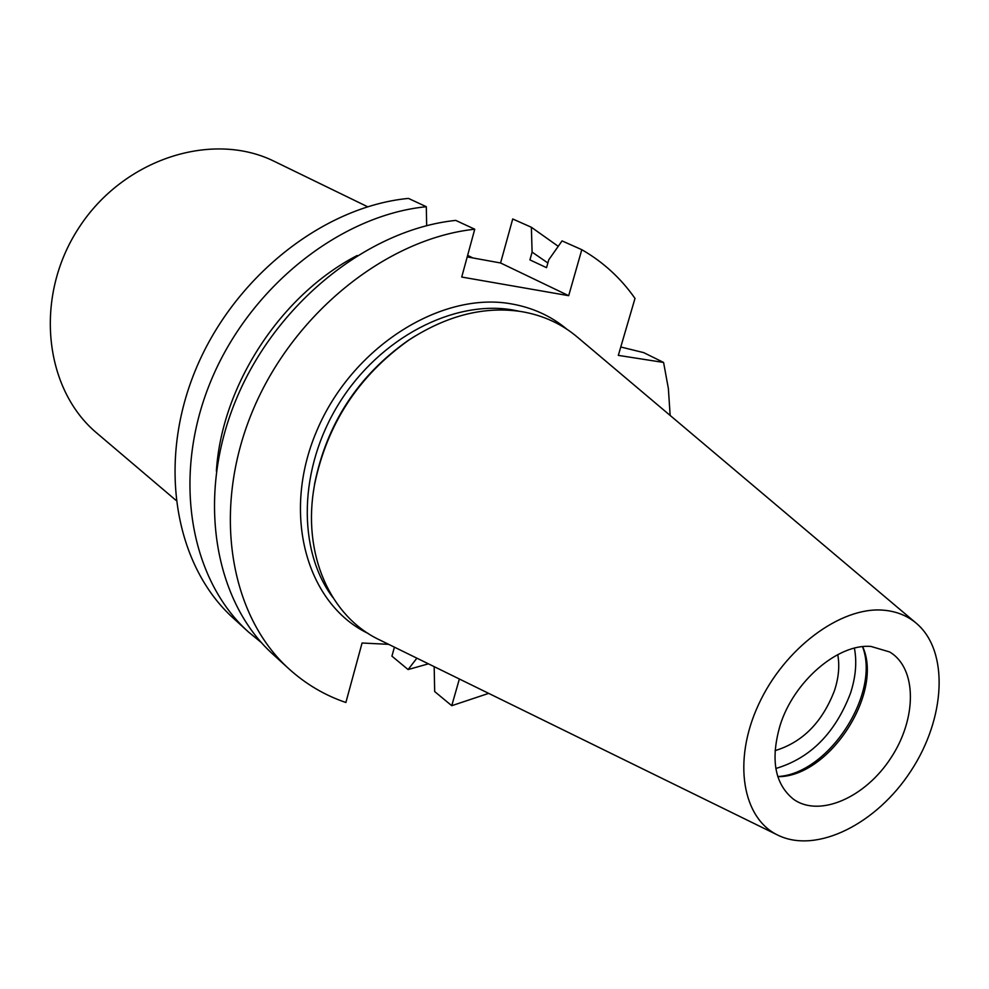 <?xml version="1.0" encoding="UTF-8"?>
<svg xmlns="http://www.w3.org/2000/svg" width="989" height="989" viewBox="0 0 989 989"><rect width="100%" height="100%" fill="white"/><g stroke="black" fill="none" stroke-linecap="round" stroke-linejoin="round"><path stroke-width="1.48" d="M428.435 663.842L408.098 669.553L391.928 656.164L394.413 647.165M558.241 246.323L531.365 227.26L512.722 218.977L500.57 262.975L467.204 256.917M837.745 654.619C839.772 665.696 838.697 677.638 834.531 690.446C822.366 722.254 802.536 742.319 775.042 750.639M775.833 768.49C810.251 758.266 835.112 733.269 850.416 693.474C855.72 677.255 857.055 662.148 854.409 648.166M455.756 220.399L474.745 229.225C386.378 238.584 292.25 314.057 252.022 412.376C211.547 510.683 229.955 615.9 289.122 669.021L273.211 654.52C214.39 601.695 195.871 497.615 235.654 400.656C275.189 303.672 368.155 229.423 455.756 220.399M388.64 644.334L362.073 643.011L345.878 702.499C324.825 695.329 305.91 684.178 289.122 669.021M459.366 678.998L451.75 705.701L434.678 691.558L434.171 666.648M620.771 346.991L643.728 352.64L663.582 362.444L618.323 355.372L635 298.406C620.882 278.218 603.142 261.974 581.804 249.685L562.049 240.908L548.759 259.81L546.546 267.673L529.931 259.897L532.107 252.121L531.365 227.26M451.75 705.701L488.677 693.376M670.159 415.454L668.366 388.492L663.582 362.444M261.405 642.603L248.499 632.008C190.234 579.653 171.567 477.378 210.274 382.483C248.758 287.589 339.919 215.219 426.296 206.713L408.432 198.406C322.797 206.614 232.749 277.847 194.907 371.481C156.843 465.102 175.585 566.277 233.491 618.323L248.499 632.008M581.804 249.685L568.687 295.686L461.727 277.044L474.745 229.225M871.062 646.46L889.606 651.949C917.137 668.107 917.05 718.385 890.965 757.846C865.326 797.604 819.325 817.903 793.45 799.199C774.795 784.067 770.32 759.515 780.049 725.555C793.574 681.495 838.004 643.369 871.062 646.46M777.972 776.674L777.972 776.674C828.955 777.119 883.672 693.326 862.767 646.831L862.767 646.831M313.365 492.114L314.725 483.3C326.976 423.477 358.018 375.931 407.864 340.661L415.392 335.877M777.49 834.963L380.135 640.155C330.462 617.185 301.694 554.223 314.502 484.931C326.976 424.071 358.562 375.696 409.273 339.808C447.213 315.293 484.734 305.91 521.833 311.659C543.332 315.38 561.987 323.984 577.786 337.472L915.938 622.946M883.152 610.164C896.257 611.214 907.408 615.665 916.63 623.527C949.279 651.528 945.546 718.373 910.956 770.913C876.773 823.701 817.062 854.001 778.294 835.359C742.467 818.768 732.367 761.171 758.402 704.897C784.079 648.537 840.489 606.541 883.152 610.164M862.544 646.695C880.692 693.882 828.263 774.164 777.762 776.538M568.687 295.686L500.57 262.975M426.679 225.665L426.296 206.713M408.098 669.553L416.876 658.179M357.165 255.521C280.876 294.858 221.709 385.45 216.381 471.123M547.869 262.987L532.107 252.121M469.552 257.35L467.303 256.584M367.624 206.75L274.682 161.553C212.87 130.511 123.798 158.376 78.984 227.631C33.601 296.515 43.899 389.27 97.182 433.392L175.931 500.298M368.254 633.516C306.862 604.254 280.95 514.688 316.678 431.043C351.787 347.226 440.884 291.038 511.35 303.883C532.626 307.604 551.157 316.072 566.932 329.263M519.534 311.3L512.673 309.953C453.494 299.704 379.949 337.731 339.314 402.968C298.48 468.106 297.083 549.822 332.749 597.356M314.725 483.3L314.502 484.931M407.864 340.661L409.273 339.808M467.624 255.385L472.915 257.956"/></g></svg>
